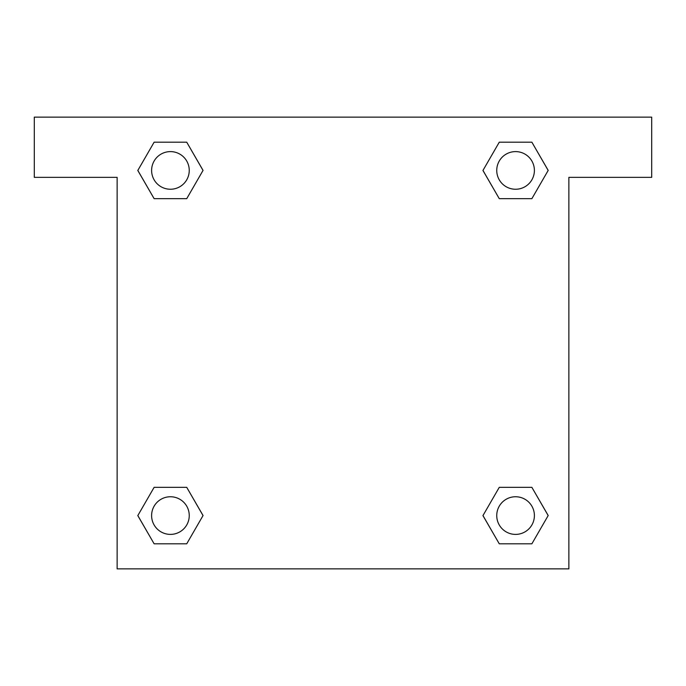 <?xml version="1.0" encoding="UTF-8"?>
<svg xmlns="http://www.w3.org/2000/svg" width="686" height="686" viewBox="0 0 686 686"><rect width="100%" height="100%" fill="white"/><g stroke="black" fill="none" stroke-linecap="round" stroke-linejoin="round"><path stroke-width="1.03" d="M651.7 117.126L34.3 117.126L34.3 177.357L117.126 177.357L117.126 568.874L568.874 568.874L568.874 177.357L651.7 177.357L651.7 117.126M154.127 198.666L186.729 198.666L154.127 198.666L137.826 170.428L154.127 142.191L186.729 142.191L203.03 170.428L186.729 198.666L154.127 198.666L137.792 170.454M186.729 142.191L154.127 142.191L186.729 142.191L203.065 170.411M186.729 487.334L154.127 487.334L186.729 487.334L203.03 515.572L186.729 543.809L154.127 543.809L137.826 515.572L154.127 487.334L186.729 487.334L203.065 515.546M154.127 543.809L186.729 543.809L154.127 543.809L137.792 515.589M531.873 487.334L499.271 487.334L531.873 487.334L548.174 515.572L531.873 543.809L499.271 543.809L482.97 515.572L499.271 487.334L531.873 487.334L548.208 515.546M499.271 543.809L531.873 543.809L499.271 543.809L482.935 515.589M499.271 198.666L531.873 198.666L499.271 198.666L482.97 170.428L499.271 142.191L531.873 142.191L548.174 170.428L531.873 198.666L499.271 198.666L482.935 170.454M531.873 142.191L499.271 142.191L531.873 142.191L548.208 170.411M534.394 515.572A18.822 18.822 0 0 0 506.157 499.271A18.822 18.822 0 0 0 506.157 531.873A18.822 18.822 0 0 0 534.394 515.572M189.25 515.572A18.822 18.822 0 0 0 161.021 499.271A18.822 18.822 0 0 0 161.021 531.873A18.822 18.822 0 0 0 189.25 515.572M534.394 170.428A18.822 18.822 0 0 0 506.157 154.127A18.822 18.822 0 0 0 506.157 186.729A18.822 18.822 0 0 0 534.394 170.428M189.25 170.428A18.822 18.822 0 0 0 161.021 154.127A18.822 18.822 0 0 0 161.021 186.729A18.822 18.822 0 0 0 189.25 170.428"/></g></svg>
